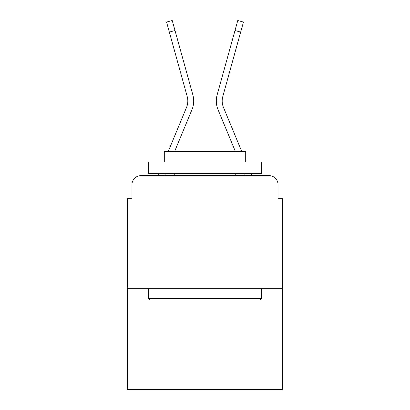 <?xml version="1.0" encoding="UTF-8"?>
<svg xmlns="http://www.w3.org/2000/svg" width="410" height="410" viewBox="0 0 410 410"><rect width="100%" height="100%" fill="white"/><g stroke="black" fill="none" stroke-linecap="round" stroke-linejoin="round"><path stroke-width="0.61" d="M131.969 184.649L131.969 198.671L131.969 184.649A9.046 9.046 0 0 1 141.014 175.608L158.311 175.608A28.49 28.49 0 0 1 159.013 173.732L159.177 173.348M282.551 288.66L127.448 288.66L127.448 389.5L282.551 389.5L282.551 198.671L278.031 198.671L278.031 184.649A9.046 9.046 0 0 0 268.986 175.608L141.014 175.608M127.448 288.66L127.448 198.671L131.969 198.671M165.543 173.348L164.605 175.608L165.543 173.348L164.605 175.608L165.543 173.348L164.605 175.608L165.543 173.348L164.605 175.608L165.543 173.348L164.605 175.608L165.543 173.348L164.605 175.608L169.73 175.608M240.27 175.608L245.395 175.608L244.457 173.348M250.823 173.348L250.987 173.732A28.49 28.49 0 0 1 251.689 175.608L268.986 175.608M278.031 198.671L278.031 184.649M174.547 151.638L191.967 109.66A22.611 22.611 0 0 0 192.874 94.951L175.008 30.524L169.34 32.093L166.562 22.073L172.226 20.5L175.008 30.524M235.453 151.638L218.033 109.66A22.611 22.611 0 0 1 217.126 94.951L237.774 20.5L243.437 22.073L240.66 32.093L234.991 30.524M168.182 151.638L186.54 107.405A16.733 16.733 0 0 0 187.206 96.519L169.34 32.093M241.818 151.638L223.46 107.405A16.733 16.733 0 0 1 222.794 96.519L240.66 32.093M223.46 107.405A16.733 16.733 0 0 1 222.794 96.519A16.733 16.733 0 0 0 223.46 107.405A16.733 16.733 0 0 1 222.794 96.519A16.733 16.733 0 0 0 223.46 107.405A16.733 16.733 0 0 1 222.794 96.519A16.733 16.733 0 0 0 223.46 107.405A16.733 16.733 0 0 1 222.794 96.519A16.733 16.733 0 0 0 223.46 107.405A16.733 16.733 0 0 1 222.794 96.519M260.171 299.961L149.829 299.961L148.476 298.608L261.524 298.608L260.171 299.961M148.476 162.042L261.524 162.042L261.524 173.348L148.476 173.348L148.476 162.042M245.698 162.042L245.698 151.638L164.302 151.638L164.302 162.042M148.476 288.66L148.476 298.608M261.524 288.66L261.524 298.608M174.25 173.348L174.25 175.608M235.75 173.348L235.75 175.608M186.54 107.405A16.733 16.733 0 0 0 187.206 96.519A16.733 16.733 0 0 1 186.54 107.405A16.733 16.733 0 0 0 187.206 96.519A16.733 16.733 0 0 1 186.54 107.405A16.733 16.733 0 0 0 187.206 96.519A16.733 16.733 0 0 1 186.54 107.405M163.867 162.042L164.302 160.992M246.133 162.042L245.698 160.992"/></g></svg>
